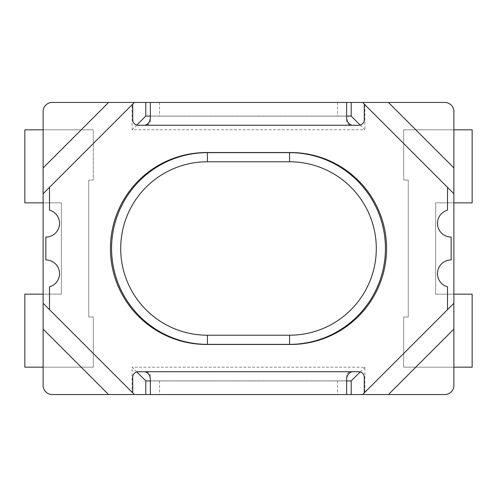 <?xml version="1.0" encoding="UTF-8"?>
<svg xmlns="http://www.w3.org/2000/svg" width="497" height="497" viewBox="0 0 497 497"><rect width="100%" height="100%" fill="white"/><g stroke="black" fill="none" stroke-linecap="round" stroke-linejoin="round"><path stroke-width="0.37" stroke-dasharray="2.48 1.86" d="M403.688 316.962L403.688 367.171L403.688 316.962L408.248 316.962L408.248 180.038L403.688 180.038L403.688 129.829L453.891 129.829L453.891 111.57A9.126 9.126 0 0 0 444.765 102.444L52.235 102.444A9.126 9.126 0 0 0 43.109 111.57L43.109 129.829L93.312 129.829L93.312 180.038L88.752 180.038L93.312 180.038L93.312 129.829L93.312 180.038L88.752 180.038L88.752 316.962L93.312 316.962L93.312 367.171L93.312 316.962L93.312 367.171L43.109 367.171L43.109 385.43A9.126 9.126 0 0 0 52.235 394.556L444.765 394.556A9.126 9.126 0 0 0 453.891 385.43L453.891 367.171L403.688 367.171L403.688 316.962L408.248 316.962L408.248 180.038L403.688 180.038L403.688 129.829L453.891 129.829L453.891 202.857L435.633 202.857L435.633 294.143L435.633 202.857L435.633 294.143L453.891 294.143L453.891 202.857L435.633 202.857L435.633 294.143L453.891 294.143L453.891 367.171L403.688 367.171L403.688 316.962L408.248 316.962L403.688 316.962M453.891 129.829L403.688 129.829L403.688 180.038L408.248 180.038L403.688 180.038L403.688 129.829L472.15 129.829L472.15 202.857L453.891 202.857M43.109 294.143L61.367 294.143L43.109 294.143L61.367 294.143L61.367 202.857L61.367 294.143L61.367 202.857L43.109 202.857L43.109 367.171L93.312 367.171L24.85 367.171L24.85 294.143L61.367 294.143L61.367 202.857L43.109 202.857L43.109 129.829L93.312 129.829L93.312 180.038L88.752 180.038L88.752 316.962L93.312 316.962L93.312 367.171L43.109 367.171M88.752 316.962L88.752 180.038L88.752 316.962L93.312 316.962L88.752 316.962M43.109 193.731L134.395 102.444M136.799 371.918L132.109 367.233L132.109 392.276L43.109 303.269M453.891 303.269L364.891 392.276L364.891 367.233L132.109 367.233M362.605 102.444L453.891 193.731M150.367 380.864L150.367 394.556L346.633 394.556L346.633 380.864L150.367 380.864L346.633 380.864M362.605 394.556L364.891 392.276M132.109 392.276L134.395 394.556M351.199 102.444L351.199 116.074L145.801 116.074L145.801 102.444M346.633 116.074L150.367 116.074M351.199 394.556L351.199 380.926L145.801 380.926L145.801 394.556M346.633 380.926L150.367 380.926M360.201 371.918L364.891 367.233M360.201 125.082L364.891 129.767L132.109 129.767L132.109 104.724M136.799 125.082L132.109 129.767M207.423 344.353A95.853 95.853 0 0 1 111.57 248.5A95.853 95.853 0 0 1 207.423 152.647L289.577 152.647A95.853 95.853 0 0 1 385.43 248.5A95.853 95.853 0 0 1 289.577 344.353L207.423 344.353M346.633 121.697L346.633 116.348L346.633 121.697C347.241 124.014 349.068 125.207 352.112 125.263L358.803 125.263A5.479 5.479 0 0 0 364.276 119.789L364.276 104.115L447.505 187.338L447.505 210.163A13.705 13.705 0 0 0 451.152 237.075L451.152 259.925A13.705 13.705 0 0 0 447.505 286.837L447.505 309.662L364.276 392.885L364.276 377.211A5.479 5.479 0 0 0 358.803 371.737L352.112 371.737C349.068 371.793 347.241 372.986 346.633 375.303L346.633 380.652L346.633 375.303M150.367 121.697L150.367 116.348L150.367 121.697C149.759 124.014 147.932 125.207 144.888 125.263L138.197 125.263A5.479 5.479 0 0 1 132.724 119.789L132.724 104.115L49.495 187.338L49.495 210.163A13.705 13.705 0 0 1 45.848 237.075L45.848 259.925A13.705 13.705 0 0 1 49.495 286.837L49.495 309.662L132.724 392.885L132.724 377.211A5.479 5.479 0 0 1 138.197 371.737L352.112 371.737M290.608 152.536L206.392 152.536A95.964 95.964 0 0 0 110.433 248.5A95.964 95.964 0 0 0 206.392 344.464L290.608 344.464A95.964 95.964 0 0 0 386.567 248.5A95.964 95.964 0 0 0 290.608 152.536M150.367 380.652L150.367 375.303C149.752 372.986 147.926 371.793 144.888 371.737M150.367 394.556L346.633 394.556M346.633 116.136L346.633 102.444L150.367 102.444L150.367 116.136L346.633 116.136L150.367 116.136M408.248 316.962L408.248 180.038L408.248 316.962M453.891 294.143L435.633 294.143L472.15 294.143L472.15 367.171L403.688 367.171L453.891 367.171M43.109 202.857L61.367 202.857L24.85 202.857L24.85 129.829L93.312 129.829L43.109 129.829M364.891 104.724L364.891 129.767M144.888 125.263L352.112 125.263M159.494 380.864L159.494 394.556M337.506 380.864L337.506 394.556M337.506 102.444L337.506 116.136M159.494 102.444L159.494 116.136"/><path stroke-width="0.75" d="M43.109 303.269L43.109 385.43A9.126 9.126 0 0 0 52.235 394.556L134.395 394.556L43.109 303.269L43.109 193.731L134.395 102.444L52.235 102.444A9.126 9.126 0 0 0 43.109 111.57L43.109 193.731M453.891 193.731L453.891 111.57A9.126 9.126 0 0 0 444.765 102.444L362.605 102.444L453.891 193.731L453.891 303.269L362.605 394.556L444.765 394.556A9.126 9.126 0 0 0 453.891 385.43L453.891 303.269M134.395 394.556L150.367 394.556L150.367 380.652C150.516 375.881 148.69 372.912 144.888 371.737L138.197 371.737A5.479 5.479 0 0 0 132.724 377.211L132.724 392.885L49.495 309.662L49.495 286.837A13.705 13.705 0 0 0 45.848 259.925L45.848 237.075A13.705 13.705 0 0 0 49.495 210.163L49.495 187.338L132.724 104.115L132.724 119.789A5.479 5.479 0 0 0 138.197 125.263L144.888 125.263C148.696 124.095 150.523 121.119 150.367 116.348L150.367 102.444L346.633 102.444L346.633 116.348C346.484 121.119 348.31 124.088 352.112 125.263L358.803 125.263A5.479 5.479 0 0 0 364.276 119.789L364.276 104.115L447.505 187.338L447.505 210.163A13.705 13.705 0 0 0 451.152 237.075L451.152 259.925A13.705 13.705 0 0 0 447.505 286.837L447.505 309.662L364.276 392.885L364.276 377.211A5.479 5.479 0 0 0 358.803 371.737L352.112 371.737C348.304 372.905 346.477 375.881 346.633 380.652L346.633 394.556L362.605 394.556M150.367 116.074L145.801 116.074L145.801 102.444L134.395 102.444M145.801 102.444L351.199 102.444L351.199 116.074L346.633 116.074M362.605 102.444L351.199 102.444M150.367 380.926L145.801 380.926L145.801 394.556M351.199 394.556L351.199 380.926L346.633 380.926M145.801 380.926L136.799 371.918M351.199 380.926L360.201 371.918M351.199 116.074L360.201 125.082M145.801 116.074L136.799 125.082M207.423 335.22L207.423 344.353A95.853 95.853 0 0 1 111.57 248.5A95.853 95.853 0 0 1 207.423 152.647L289.577 152.647A95.853 95.853 0 0 1 385.43 248.5A95.853 95.853 0 0 1 289.577 344.353L207.423 344.353A95.853 95.853 0 0 1 111.57 248.5A95.853 95.853 0 0 1 207.423 152.647L207.423 161.78L289.577 161.78A86.72 86.72 0 0 1 376.297 248.5A86.72 86.72 0 0 1 289.577 335.22L207.423 335.22A86.72 86.72 0 0 1 120.703 248.5A86.72 86.72 0 0 1 207.423 161.78M206.392 344.464A95.964 95.964 0 0 1 110.433 248.5A95.964 95.964 0 0 1 206.392 152.536L290.608 152.536A95.964 95.964 0 0 1 386.567 248.5A95.964 95.964 0 0 1 290.608 344.464L206.392 344.464M346.633 394.556L150.367 394.556M453.891 129.829L472.15 129.829L472.15 202.857L453.891 202.857M453.891 294.143L472.15 294.143L472.15 367.171L453.891 367.171M43.109 367.171L24.85 367.171L24.85 294.143L43.109 294.143M43.109 202.857L24.85 202.857L24.85 129.829L43.109 129.829M108.576 394.556L43.109 329.089M453.891 329.089L388.424 394.556M388.424 102.444L453.891 167.911M43.109 167.911L108.576 102.444M289.577 161.78L289.577 152.647A95.853 95.853 0 0 1 385.43 248.5A95.853 95.853 0 0 1 289.577 344.353L289.577 335.22M352.112 371.737L144.888 371.737M144.888 125.263L352.112 125.263"/></g></svg>
